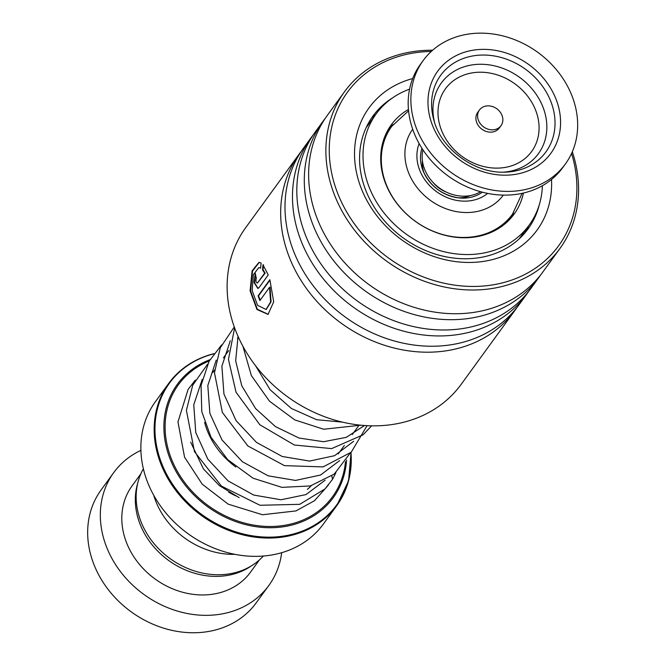 <?xml version="1.0" encoding="UTF-8"?>
<svg xmlns="http://www.w3.org/2000/svg" width="666" height="666" viewBox="0 0 666 666"><rect width="100%" height="100%" fill="white"/><g stroke="black" fill="none" stroke-linecap="round" stroke-linejoin="round"><path stroke-width="1" d="M263.353 556.035A74.492 62.754 -144 0 1 237.229 572.086A74.492 62.754 -144 0 1 156.56 546.52A74.492 62.754 -144 0 1 143.373 468.814M470.462 195.554A33.3 28.055 -144 0 1 467.482 196.62A33.3 28.055 -144 0 1 457.825 197.794M424.167 173.318A33.3 28.055 -144 0 1 422.394 160.606M446.744 192.299A27.972 23.568 -144 0 1 432.808 182.168M213.961 353.646L210.456 354.595C192.907 359.865 178.979 369.48 168.665 383.45L155.369 401.74A103.904 87.537 36 0 0 166.192 513.369A103.904 87.537 36 0 0 281.86 552.647A103.904 87.537 36 0 0 323.46 523.942L336.755 505.652A103.904 87.537 -144 0 1 295.155 534.357A103.904 87.537 -144 0 1 179.487 495.088A103.904 87.537 -144 0 1 168.665 383.45A103.904 87.537 -144 0 1 210.256 354.745M234.915 554.345A74.6 62.845 -144 0 1 153.754 495.346M204.595 422.402A74.659 62.895 36 0 0 235.839 467.016M140.901 450.366A95.912 80.802 36 0 0 113.719 472.619L101.057 490.034A95.912 80.802 36 0 0 111.047 593.081A95.912 80.802 36 0 0 217.824 629.328A95.912 80.802 36 0 0 256.219 602.838L268.881 585.422A95.912 80.802 36 0 0 281.668 552.705M137.754 483.05A73.268 61.722 36 0 0 160.265 553.563A73.268 61.722 36 0 0 234.74 573.767A73.268 61.722 36 0 0 251.54 565.775M140.867 473.784L132.035 485.939A73.268 61.722 36 0 0 139.669 564.651A73.268 61.722 36 0 0 221.237 592.34A73.268 61.722 36 0 0 250.566 572.102L259.39 559.956M113.719 472.619A95.912 80.802 36 0 0 123.709 575.665A95.912 80.802 36 0 0 230.486 611.912A95.912 80.802 36 0 0 268.881 585.422M299.267 153.971L245.721 227.622A133.217 112.229 36 0 0 254.795 364.71A133.217 112.229 36 0 0 394.172 424.217A133.217 112.229 36 0 0 461.222 384.282L514.76 310.639A133.217 112.229 -144 0 1 447.71 350.566A133.217 112.229 -144 0 1 308.341 291.059A133.217 112.229 -144 0 1 299.267 153.971A133.217 112.229 -144 0 1 301.49 151.032M431.252 51.457A130.553 109.982 36 0 0 413.186 53.055A130.553 109.982 36 0 0 335.847 188.311A130.553 109.982 36 0 0 492.957 284.848A130.553 109.982 36 0 0 571.561 153.463M572.319 151.765A133.217 112.229 -144 0 1 559.973 248.443A133.217 112.229 -144 0 1 492.923 288.37A133.217 112.229 -144 0 1 353.554 228.871A133.217 112.229 -144 0 1 344.48 91.775A133.217 112.229 -144 0 1 411.521 51.848A133.217 112.229 -144 0 1 432.634 50.216M551.506 179.487A103.904 87.537 -144 0 1 484.815 261.189A103.904 87.537 -144 0 1 361.372 188.686A103.904 87.537 -144 0 1 412.687 78.563M392.499 97.927A95.912 80.802 36 0 0 372.96 116.034A95.912 80.802 36 0 0 379.495 214.743A95.912 80.802 36 0 0 479.845 257.584A95.912 80.802 36 0 0 528.121 228.829A95.912 80.802 36 0 0 539.318 204.662M516.866 307.617A133.217 112.229 -144 0 1 514.76 310.639M528.687 291.358A133.217 112.229 -144 0 1 526.581 294.38L519.089 304.678A133.217 112.229 -144 0 1 452.048 344.605A133.217 112.229 -144 0 1 312.67 285.106A133.217 112.229 -144 0 1 303.596 148.01L311.08 137.712A133.217 112.229 -144 0 1 313.303 134.773M526.581 294.38A133.217 112.229 -144 0 1 459.532 334.307A133.217 112.229 -144 0 1 320.155 274.808A133.217 112.229 -144 0 1 311.08 137.712M540.501 275.108A133.217 112.229 -144 0 1 538.394 278.13L530.91 288.42A133.217 112.229 -144 0 1 463.861 328.355A133.217 112.229 -144 0 1 324.484 268.848A133.217 112.229 -144 0 1 315.409 131.76L322.893 121.462A133.217 112.229 -144 0 1 325.125 118.523M538.394 278.13A133.217 112.229 -144 0 1 471.345 318.057A133.217 112.229 -144 0 1 331.976 258.55A133.217 112.229 -144 0 1 322.893 121.462M559.973 248.443L542.723 272.169A133.217 112.229 -144 0 1 475.682 312.096A133.217 112.229 -144 0 1 336.305 252.597A133.217 112.229 -144 0 1 327.231 115.501L344.48 91.775M257.392 283.083L264.66 273.143L262.546 269.872L262.978 264.81L268.231 274.966L258.991 287.679L257.825 288.47L254.071 282.526L255.269 273.351A133.217 112.229 -144 0 0 256.31 278.138C255.611 281.235 256.027 282.825 257.551 282.917L265.143 273.093L263.037 269.838L263.47 264.793M261.122 263.062L260.589 268.123L258.741 267.674L253.363 274.75L252.173 290.667L257.575 305.311L266.059 309.465L270.612 301.873L269.539 287.329L259.906 300.582A133.217 112.229 -144 0 1 258.083 295.887L269.863 279.695L273.701 301.806L268.048 314.41L256.976 309.499L250.1 290.9L252.114 270.771L259.016 262.329L261.122 263.062M260.606 267.932L258.999 267.682M266.275 309.382L271.062 301.74L270.005 287.221L269.539 287.329M260.231 300.133A132.684 111.78 -144 0 1 258.558 295.804L269.98 280.095M258.083 295.887L258.558 295.804M268.256 314.327L257.334 309.249L250.599 290.942L252.514 271.07L259.274 262.337M264.66 273.143L265.143 273.093M262.546 269.872L263.037 269.838M258.067 288.411L254.612 282.792L255.394 273.959M388.195 129.57L393.131 124.5M513.553 212.679L510.722 218.315M408.441 109.44A75.932 63.969 36 0 0 391.3 124.783A75.932 63.969 36 0 0 387.579 188.203A75.932 63.969 36 0 0 448.801 236.172A75.932 63.969 36 0 0 514.135 214.086A75.932 63.969 36 0 0 523.443 193.048M409.582 89.152A94.58 79.679 36 0 0 376.215 113.819A94.58 79.679 36 0 0 371.578 192.815A94.58 79.679 36 0 0 447.835 252.564A94.58 79.679 36 0 0 529.22 225.05A94.58 79.679 36 0 0 542.39 185.706M207.517 364.294L192.724 385.173L186.405 410.373L194.455 451.631L221.462 486.113L259.981 505.269L299.717 504.328L325.008 488.919L332.534 479.304L331.826 475.965M328.455 484.69A5.328 2.864 31.8 0 1 328.188 485.323L314.51 500.707L295.987 510.914L262.471 514.751L228.172 504.145L202.206 484.157L184.557 457.184L177.972 421.911L188.078 389.468L195.313 380.095M499.617 127.198A13.32 11.222 36 0 0 500.998 125.683A13.32 11.222 36 0 0 497.777 109.524A13.32 11.222 36 0 0 480.827 108.491A13.32 11.222 36 0 0 479.445 110.015A13.32 11.222 36 0 0 482.667 126.174A13.32 11.222 36 0 0 499.617 127.198M479.445 110.015L477.755 112.338A13.32 11.222 36 0 0 480.977 128.496A13.32 11.222 36 0 0 497.927 129.52A13.32 11.222 36 0 0 499.309 128.005L500.998 125.683M423.16 60.573L420.454 64.286A87.92 74.068 36 0 0 441.708 170.929A87.92 74.068 36 0 0 553.579 177.722A87.92 74.068 36 0 0 562.687 167.69L565.384 163.978A87.92 74.068 36 0 0 544.139 57.334A87.92 74.068 36 0 0 432.267 50.541A87.92 74.068 36 0 0 423.16 60.573A87.92 74.068 36 0 0 444.405 167.216A87.92 74.068 36 0 0 556.285 174.009A87.92 74.068 36 0 0 565.384 163.978M480.594 191.716A37.829 31.876 -144 0 1 439.285 187.912A37.829 31.876 -144 0 1 422.918 149.783M482.301 192.174A38.628 32.542 -144 0 1 472.902 196.77A38.628 32.542 -144 0 1 459.69 198.002A38.628 32.542 -144 0 1 423.393 171.612A38.628 32.542 -144 0 1 421.961 148.31M487.645 193.39A43.357 36.53 -144 0 1 475.74 199.6A43.357 36.53 -144 0 1 430.636 186.647A43.357 36.53 -144 0 1 419.155 143.598M311.222 485.714A71.936 60.606 -144 0 1 307.392 489.385M506.252 222.76L512.512 214.161A74.659 62.895 -144 0 1 482.625 234.782A74.659 62.895 -144 0 1 399.508 206.568A74.659 62.895 -144 0 1 391.733 126.357L385.472 134.957M412.695 129.229A56.011 47.186 36 0 0 418.573 189.394A56.011 47.186 36 0 0 480.91 210.539A56.011 47.186 36 0 0 503.305 195.105M235.93 495.929A71.936 60.606 -144 0 1 228.679 492.166M350.965 452.439A103.904 87.537 -144 0 1 336.755 505.652L348.584 480.752L351.057 452.347M213.819 353.829A103.438 87.146 36 0 0 210.806 354.662A103.438 87.146 36 0 0 164.527 470.046A103.438 87.146 36 0 0 295.329 533.458A103.438 87.146 36 0 0 350.924 452.472M346.561 460.023A96.379 81.194 -144 0 1 294.68 524.284A96.379 81.194 -144 0 1 174.301 468.231A96.379 81.194 -144 0 1 209.99 359.682M209.241 360.989A95.255 80.245 36 0 0 175.782 468.448A95.255 80.245 36 0 0 294.364 523.101A95.255 80.245 36 0 0 345.471 461.721M325.075 480.236L306.01 494.58L280.985 499.775L253.713 495.054L228.105 480.902L207.809 459.132L195.771 432.592L193.756 404.811L202.173 379.462M339.635 460.606L320.521 475.041L295.496 480.427L268.157 475.832L242.432 461.754L222.011 439.985L209.873 413.395L207.817 385.531L216.242 360.106M353.704 441.258L334.59 455.694L309.565 461.072L282.226 456.485L256.493 442.407L236.08 420.637L223.942 394.047L221.886 366.183L230.311 340.759M364.485 425.516L346.287 437.346L323.576 441.725L299.009 438.037L275.424 426.581L255.569 408.533L241.775 385.805L235.672 360.847L238.037 336.355M342.457 422.136L316.591 419.705L291.367 408.466L270.08 389.71L255.511 365.659M503.313 172.186A60.04 50.583 36 0 0 532.242 160.456A60.04 50.583 36 0 0 527.972 84.482A60.04 50.583 36 0 0 447.552 76.14A60.04 50.583 36 0 0 434.498 122.153M450.957 82.751A53.288 44.888 36 0 0 454.736 150.175A53.288 44.888 36 0 0 526.115 157.584A53.288 44.888 36 0 0 522.327 90.16A53.288 44.888 36 0 0 450.957 82.751M447.402 67.915A65.077 54.82 36 0 0 433.849 120.022C441.1 148.784 474.417 173.901 505.544 172.144A65.077 54.82 36 0 0 539.202 159.307A65.077 54.82 36 0 0 534.573 76.965A65.077 54.82 36 0 0 447.402 67.915M543.573 161.355A69.905 58.891 36 0 0 538.603 72.91A69.905 58.891 36 0 0 444.971 63.195A69.905 58.891 36 0 0 449.941 151.64A69.905 58.891 36 0 0 543.573 161.355M358.416 426.115L352.281 434.557M344.355 445.462L338.211 453.912M512.512 214.161L522.119 193.34M408.566 110.789L391.733 126.357M238.428 337.229L237.454 338.569M228.746 350.532L223.385 357.917M214.685 369.88L212.787 372.494M459.69 198.002C442.89 195.679 430.785 186.88 423.393 171.612M259.249 267.665L258.741 267.674M266.492 309.315L266.059 309.465M376.215 113.819L366.142 127.672M529.22 225.05L519.147 238.903M507.867 220.546A10.656 10.656 0 0 0 507.692 221.445M524.333 231.768A10.656 10.656 0 0 0 528.413 226.157M513.236 213.62A10.656 10.656 0 0 0 512.662 213.944M375.782 114.419A10.656 10.656 0 0 0 372.677 118.69M386.63 132.484A10.656 10.656 0 0 0 387.612 132.018M190.667 442.174L203.413 468.881L219.38 485.614L239.127 497.635M332.534 479.304L335.914 472.677M350.133 453.188L334.257 474.075L310.364 485.939L281.951 487.37L253.038 478.196L227.639 459.598L211.014 437.229L201.781 411.638L201.065 385.406L209.091 361.272L221.587 344.938M367.074 425.674L351.215 452.206L323.085 466.908L284.457 465.634L247.86 445.962L222.361 412.429L214.477 372.744L220.255 347.835L234.282 326.948M371.611 425.832L363.078 434.806L331.601 448.609L294.347 445.013L259.84 424.783L236.014 392.174L228.455 359.399L234.607 327.847M360.83 425.199L323.634 429.245L294.788 419.913L269.497 401.19L251.357 375.566L242.907 346.27"/></g></svg>
